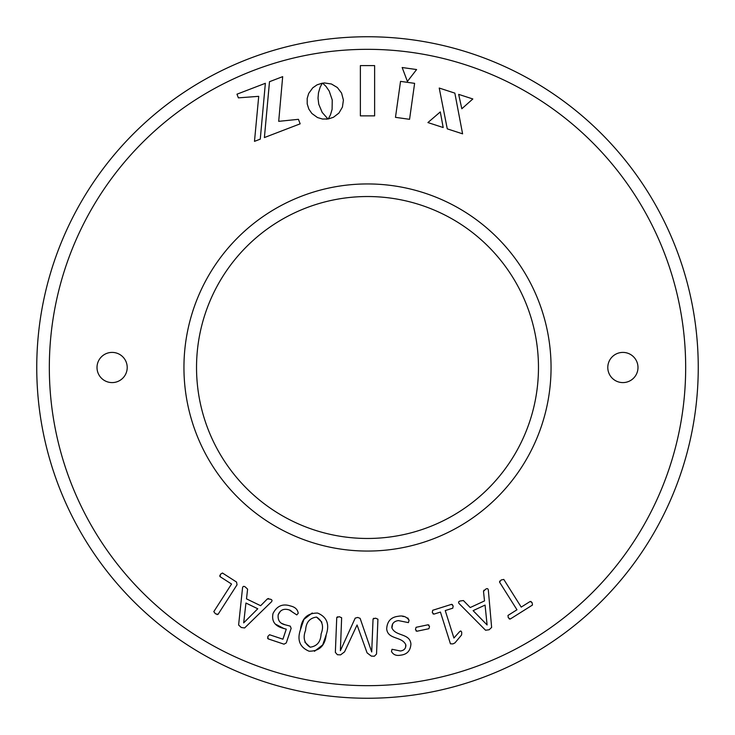 <?xml version="1.0" encoding="UTF-8"?>
<svg xmlns="http://www.w3.org/2000/svg" width="735" height="735" viewBox="0 0 735 735"><rect width="100%" height="100%" fill="white"/><g stroke="black" fill="none" stroke-linecap="round" stroke-linejoin="round"><path stroke-width="1.1" d="M215.428 613.78L218.056 614.35L237.028 584.803L236.56 582.065L222.448 573.006L220.408 574.301L220.096 576.681L231.543 584.031L213.811 611.63L215.428 613.78M344.55 651.862L357.063 624.989L367.077 652.864L371.322 656.107L374.363 656.226L376.531 654.031L377.928 619.201L375.576 618.172L373.049 618.999L371.717 651.982L360.113 618.337L357.697 617.446L355.198 618.135L340.369 650.714L341.637 617.74L339.248 616.702L336.749 617.538L335.353 652.368L337.393 654.729L340.581 654.867L344.55 651.862M300.468 629.573C296.922 640.066 299.788 647.278 309.058 651.192C319.275 651.293 324.999 645.789 326.211 634.682C329.739 624.217 326.891 617.014 317.658 613.082C307.405 612.944 301.672 618.447 300.468 629.573L303.959 619.348L312.237 612.972M271.38 601.891C272.474 600.633 272.134 599.732 270.342 599.19L267.393 598.896L260.64 605.713L246.491 598.86L247.603 589.148L245.38 587.063C243.818 585.942 242.872 586.208 242.541 587.871L238.609 625.007L241.245 627.488L244.617 627.956L271.38 601.891M269.552 634.737L267.806 636.482L268.165 638.88L284.004 644.182L286.273 642.932L291.143 628.37L290.288 626.146L285.005 624.75C279.87 623.565 277.6 620.239 278.197 614.754C280.219 609.885 283.894 608.277 289.222 609.931L296.784 614.91L298.217 613.275C297.693 609.453 295.093 607.009 290.389 605.952C282.681 603.407 276.884 605.925 273.025 613.514C271.518 620.717 274.477 625.522 281.882 627.92L286.264 629.16L282.911 639.202L269.552 634.737M391.479 651.513C393.308 654.793 396.376 656.006 400.676 655.161C407.08 654.444 410.498 650.723 410.92 643.998C409.864 632.881 395.421 636.685 391.838 627.718C391.856 623.556 394.043 621.185 398.398 620.597L408.403 622.618L409.073 620.312C406.648 616.674 402.991 615.342 398.131 616.307C390.956 617.152 387.143 621.341 386.683 628.884C387.823 639.974 402.284 636.051 405.895 645.054C405.876 648.546 404.029 650.53 400.364 650.989L392.012 649.271L391.479 651.513C393.308 654.793 396.376 656.006 400.676 655.161C407.08 654.444 410.498 650.723 410.92 643.998M428.064 624.778L416.065 627.313L415.477 629.509L416.892 631.246L428.9 628.719L429.516 626.551L428.064 624.778L428.974 625.117M488.343 590.168C488.077 588.505 487.158 588.193 485.596 589.25L483.501 591.353L484.512 600.918L470.235 607.542L463.408 600.55L460.358 600.973C458.493 601.46 458.107 602.36 459.2 603.665L485.55 630.235L489.124 629.766L491.632 627.442L488.343 590.168M452.935 643.897L454.947 642.895L461.598 634.939L461.736 632.587C461.405 630.988 460.689 630.676 459.586 631.668L453.908 638.026L445.245 610.564L452.778 608.185L453.173 605.925L451.566 604.335L432.694 610.28L432.29 612.503L433.907 614.129L440.44 612.08L450.454 643.823L452.935 643.897M530.192 601.46L521.216 607.101L503.797 579.428L501.169 579.97L499.543 582.111L516.971 609.784L507.995 615.425L508.271 617.722L510.255 619.026L532.462 605.052L532.14 602.7L530.192 601.46L531.148 601.524M416.598 69.549L407.41 81.429L402.164 67.519L416.598 69.549M318.751 104.205L322.187 112.418L327.929 118.932L322.518 119.042L317.465 117.536L311.861 113.466L308.865 109.129L307.212 103.929L307.184 98.472L308.691 93.428L312.761 87.823L317.097 84.819L322.298 83.174L320.129 87.272L318.485 92.775L318.016 98.113L318.751 104.205M324.429 82.945L331.43 84.001L337.356 87.52L341.564 93.051L343.41 100.07L342.418 107.099L338.936 113.061L333.433 117.297L328.26 118.96L330.456 114.844L332.101 109.34L332.238 99.969L329.216 91.076L325.954 86.353L322.683 83.202L324.429 82.945L322.683 83.202M278.703 121.339L298.438 119.327L300.165 123.829L264.398 137.564L269.497 81.704L282.681 76.642L278.703 121.339M400.538 81.374L414.613 83.349L409.56 119.318L395.476 117.343L400.538 81.374M360.37 65.608L374.629 65.608L374.629 115.882L360.37 115.882L360.37 65.608M443.187 127.532L427.917 122.561L440.293 111.922L443.187 127.532M472.825 98.968L461.819 108.762L458.668 94.365L472.825 98.968M238.379 97.856L236.973 94.19L265.363 83.294L260.263 139.145L254.485 141.359L258.72 96.34L238.379 97.856M462.591 133.834L447.266 128.855L439.227 88.044L454.846 93.124L462.591 133.834M367.5 551.057A183.557 183.557 0 0 1 183.943 367.5A183.557 183.557 0 0 1 367.5 183.943A183.557 183.557 0 0 1 551.057 367.5A183.557 183.557 0 0 1 367.5 551.057M622.894 382.595A15.095 15.095 0 0 0 637.989 367.5A15.095 15.095 0 0 0 622.894 352.405A15.095 15.095 0 0 0 607.79 367.5A15.095 15.095 0 0 0 622.894 382.595M112.106 382.595A15.095 15.095 0 0 0 127.21 367.5A15.095 15.095 0 0 0 112.106 352.405A15.095 15.095 0 0 0 97.011 367.5A15.095 15.095 0 0 0 112.106 382.595M367.5 49.328A318.172 318.172 0 0 0 49.328 367.5A318.172 318.172 0 0 0 367.5 685.672A318.172 318.172 0 0 0 685.672 367.5A318.172 318.172 0 0 0 367.5 49.328M367.5 698.25A330.75 330.75 0 0 1 36.75 367.5A330.75 330.75 0 0 1 367.5 36.75A330.75 330.75 0 0 1 698.25 367.5A330.75 330.75 0 0 1 367.5 698.25M367.5 538.47A170.97 170.97 0 0 0 538.47 367.5A170.97 170.97 0 0 0 367.5 196.53A170.97 170.97 0 0 0 196.53 367.5A170.97 170.97 0 0 0 367.5 538.47M327.929 118.932L326.395 119.18M499.772 581.054L499.543 582.111M509.263 618.953L510.255 619.026M460.68 630.988L459.586 631.668M452.475 604.62L451.566 604.335M432.979 613.854L433.907 614.129M483.933 590.205L483.501 591.353M473.11 610.638L485.063 605.089L487.103 624.961L473.11 610.638M416.01 630.915L416.892 631.246M391.975 627.929L392.619 623.905M398.398 620.597L408.403 622.618M409.073 620.312L407.815 617.96M403.947 616.555L402.697 616.435M398.131 616.307C390.956 617.152 387.143 621.341 386.683 628.884M405.748 644.834L405.61 647.048M267.549 638.063L268.165 638.88M285.005 624.75L281.33 623.243M278.197 614.754L280.292 611.391M289.222 609.931L290.931 610.583M298.217 613.275C297.693 609.453 295.093 607.009 290.389 605.952C282.681 603.407 276.884 605.925 273.025 613.514M275.184 623.997L284.114 628.636M268.56 598.501L267.393 598.896M245.94 603.031L257.774 608.773L243.68 622.876L245.94 603.031M314.47 651.302L322.711 644.889L326.211 634.682M305.595 630.272C305.999 622.435 309.646 618.034 316.546 617.069C322.481 620.864 323.997 626.496 321.085 633.993C320.708 641.82 317.07 646.221 310.179 647.195C304.226 643.419 302.701 637.778 305.595 630.272C305.999 622.435 309.646 618.034 316.546 617.069L321.838 622.132M310.179 647.195L304.869 642.16M357.063 624.989L367.077 652.864M373.83 618.254L373.049 618.999M337.521 616.794L336.749 617.538M216.99 614.598L218.056 614.35M219.719 575.735L220.096 576.681"/></g></svg>
